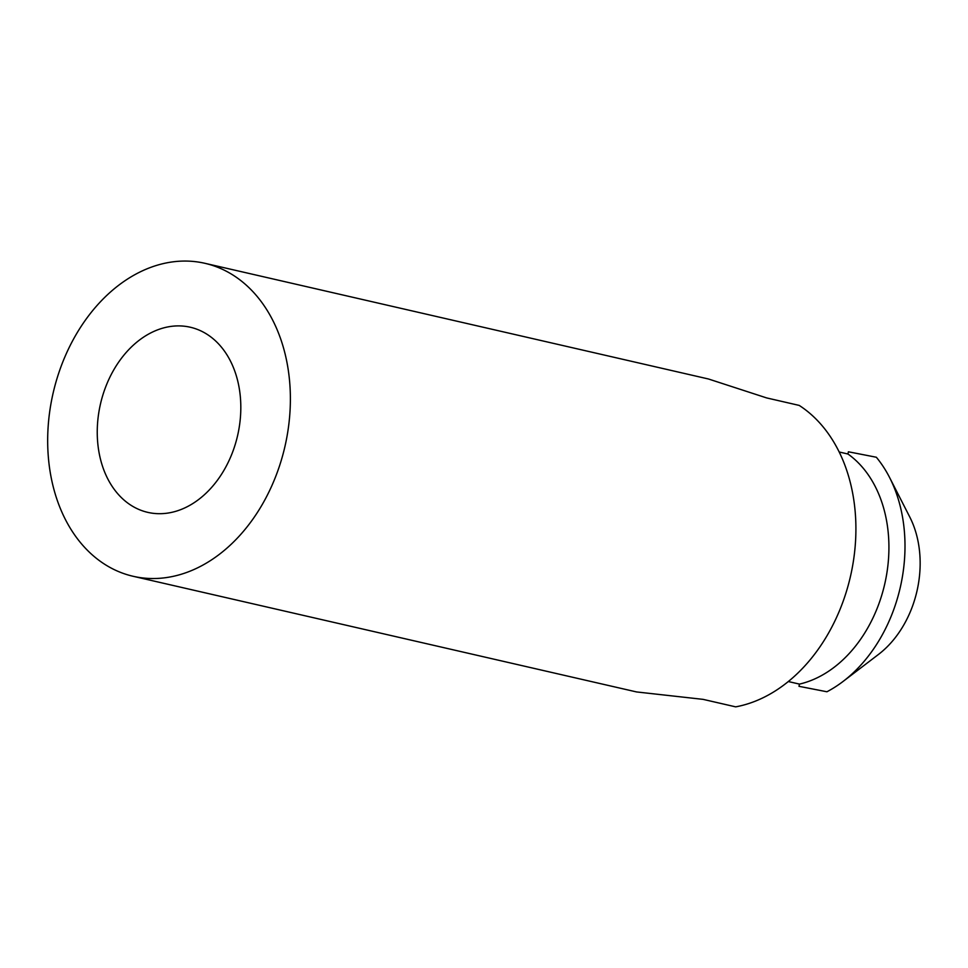 <?xml version="1.0" encoding="UTF-8"?>
<svg xmlns="http://www.w3.org/2000/svg" width="968" height="968" viewBox="0 0 968 968"><rect width="100%" height="100%" fill="white"/><g stroke="black" fill="none" stroke-linecap="round" stroke-linejoin="round"><path stroke-width="1.45" d="M133.088 576.275L636.557 691.938L703.119 699.368L735.68 706.858A160.555 118.943 -77.1 0 0 851.32 572.511A160.555 118.943 -77.1 0 0 799.205 405.411L766.644 397.921L708.443 378.984L204.974 263.32A160.555 118.943 -77.1 0 0 52.26 397.001A160.555 118.943 -77.1 0 0 133.088 576.275A160.555 118.943 -77.1 0 0 284.955 446.429A160.555 118.943 -77.1 0 0 204.974 263.32M99.958 406.318A94.973 70.361 -77.1 0 0 147.765 512.362A94.973 70.361 -77.1 0 0 237.608 435.552A94.973 70.361 -77.1 0 0 190.297 327.232A94.973 70.361 -77.1 0 0 99.958 406.318M847.944 454.004A123.928 91.803 102.9 0 1 885.381 581.09A123.928 91.803 102.9 0 1 799.459 684.098L798.987 686.312L826.926 691.769A139.743 103.528 -77.1 0 0 843.213 681.339A139.743 103.528 -77.1 0 0 889.628 477.599A139.743 103.528 -77.1 0 0 876.342 457.247L848.416 451.79L847.944 454.004L839.208 451.995M798.987 686.312L826.926 691.769M889.628 477.599L909.726 516.924A94.223 69.805 102.9 0 1 878.375 654.513L843.213 681.339M799.459 684.098L788.291 681.533"/></g></svg>
